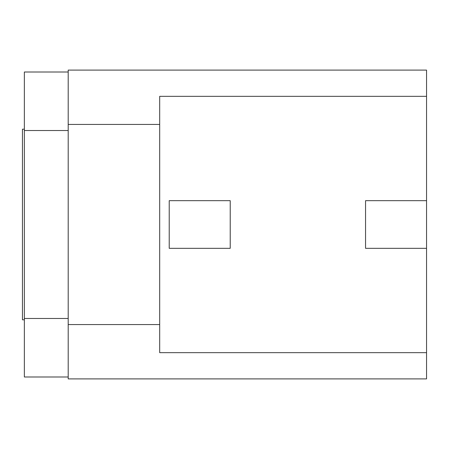 <?xml version="1.0" encoding="UTF-8"?>
<svg xmlns="http://www.w3.org/2000/svg" width="449" height="449" viewBox="0 0 449 449"><rect width="100%" height="100%" fill="white"/><g stroke="black" fill="none" stroke-linecap="round" stroke-linejoin="round"><path stroke-width="0.67" d="M426.55 352.661L426.55 378.894L68.197 378.894L68.197 70.106L426.55 70.106L426.55 96.339L159.692 96.339L159.692 352.661L426.55 352.661L426.55 96.339M68.197 72.008L24.358 72.008L24.358 376.992L68.197 376.992M24.358 130.519L68.197 130.519M24.358 129.194L22.45 129.194L22.45 319.806L24.358 319.806M24.358 318.481L68.197 318.481M68.197 124.429L159.692 124.429M68.197 324.571L159.692 324.571M426.55 200.675L365.553 200.675L365.553 248.325L426.55 248.325M230.219 248.325L230.219 200.675L169.222 200.675L169.222 248.325L230.219 248.325"/></g></svg>
